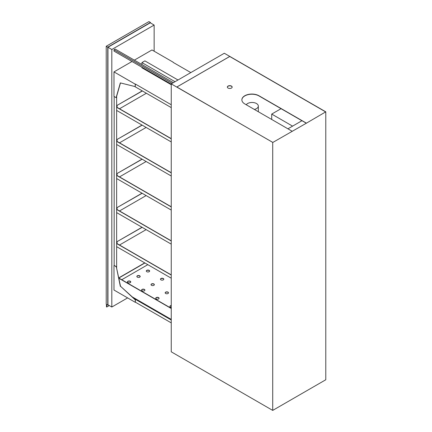 <?xml version="1.0" encoding="UTF-8"?>
<svg xmlns="http://www.w3.org/2000/svg" width="432" height="432" viewBox="0 0 432 432"><rect width="100%" height="100%" fill="white"/><g stroke="black" fill="none" stroke-linecap="round" stroke-linejoin="round"><path stroke-width="0.65" d="M228.042 88.052A2.419 1.399 180 0 1 227.335 87.064A2.419 1.399 180 0 1 229.754 85.666A2.419 1.399 180 0 1 232.173 87.064A2.419 1.399 180 0 1 230.677 88.355A2.419 1.399 180 0 1 228.042 88.052M232.168 87.145A2.419 1.399 0 0 0 229.754 85.838A2.419 1.399 0 0 0 227.34 87.145M254.351 109.442A6.259 3.613 0 0 0 258.325 106.078A6.259 3.613 0 0 0 253.233 102.53A6.259 3.613 0 0 0 246.24 104.76M271.712 119.464L271.712 114.08L292.583 126.133M281.065 108.68L271.712 114.08M287.923 128.822L301.979 120.706L306.331 123.217L272.819 142.447L176.834 86.994L229.694 56.473L325.782 111.834L224.311 53.249L171.245 83.889L272.819 142.414M325.679 111.893L306.331 123.217M325.782 111.834L325.782 379.76L272.716 410.4L272.716 142.474M229.694 56.473L325.679 111.926M176.861 87.01L229.694 56.511M306.331 123.098L258.957 95.747A10.012 5.778 0 0 0 248.044 94.495A10.012 5.778 0 0 0 241.866 99.835A10.012 5.778 0 0 0 244.798 103.923L292.172 131.274M301.936 120.733L258.957 95.92A10.012 5.778 0 0 0 248.114 94.651A10.012 5.778 0 0 0 241.866 99.922M272.716 410.4L171.245 351.815L171.245 83.889M171.245 84.164L114.021 51.122L114.021 49.761L115.198 49.081L173.367 82.663M114.021 49.761L172.184 83.344M141.928 64.514L141.928 62.591L175.03 81.702M171.245 84.726L141.928 67.802L141.928 67.241M177.979 79.996L144.882 60.89L141.928 62.591M171.245 320.02L134.152 298.609L120.512 286.259L116.64 268.272L116.64 96.309L120.474 82.928M134.6 86.459L171.245 107.611M116.111 97.648L120.334 82.895L135.221 86.611L135.221 84.159L113.983 71.901L113.983 96.422L116.111 97.648L116.64 96.309M116.64 268.272L116.284 266.63L114.161 265.405L114.161 96.525M135.221 86.611L135.4 84.056L171.245 104.749M171.245 322.882L135.4 302.189L135.4 299.738L134.152 298.609M190.814 72.587L173.216 62.429M135.4 302.189L135.221 299.84L120.512 286.259M120.334 286.362L116.284 266.63M116.111 266.733L114.161 265.405M113.983 265.502L113.983 290.029L135.221 302.292M134.352 60.14L151.978 49.961L173.216 62.224M113.983 71.901L131.992 61.501M111.818 307.028L107.946 304.792L107.946 47.261L111.818 49.496L111.818 307.028L127.624 297.902M107.946 47.261L150.266 22.82L154.143 25.061L111.818 49.496M154.143 51.214L154.143 25.061M106.45 304.376L106.45 306.833L106.763 307.012L109.274 305.559M106.763 304.56L106.763 307.012M106.218 304.241L106.218 46.262L148.927 21.6L150.46 22.486L107.752 47.147L107.752 305.127L106.218 304.241M107.752 47.147L106.218 46.262M150.46 22.934L150.46 22.486M107.752 305.127L108.14 304.906M171.245 308.302L118.822 278.041L144.898 262.985M171.245 319.41L132.284 296.914M118.778 278.219L171.245 308.507M144.72 262.883L118.714 277.9M171.245 274.887L116.937 243.535L116.937 241.731L142.155 227.34M117.083 243.448L117.083 241.812M142.009 227.254L116.937 241.731M116.937 243.362L116.64 243.535L171.245 275.06M119.502 245.014L146.14 229.635M171.245 278.192L116.64 246.667L116.64 243.535M171.245 172.703L116.937 141.35L116.937 139.547L142.155 125.156M117.083 141.264L117.083 139.628M142.009 125.069L116.937 139.547M116.937 141.178L116.64 141.35L171.245 172.876M119.502 142.83L146.14 127.451M171.245 176.008L116.64 144.482L116.64 141.35M171.245 240.829L116.937 209.471L116.937 207.668L142.155 193.277M117.083 209.39L117.083 207.754M142.009 193.19L116.937 207.668M116.937 209.304L116.64 209.471L171.245 240.997M119.502 210.956L146.14 195.577M171.245 244.134L116.64 212.609L116.64 209.471M171.245 206.766L116.937 175.414L116.937 173.605L142.155 159.214M117.083 175.327L117.083 173.691M142.009 159.133L116.937 173.605M116.937 175.241L116.64 175.414L171.245 206.939M119.502 176.893L146.14 161.514M171.245 210.071L116.64 178.546L116.64 175.414M171.245 138.645L116.937 107.287L116.937 105.484L142.393 90.958M117.083 107.201L117.083 105.57M142.247 90.871L116.937 105.484M116.937 107.12L116.64 107.287L171.245 138.812M119.502 108.772L146.372 93.253M171.245 141.944L116.64 110.425L116.64 107.287M140.189 276.572A1.669 0.961 0 0 0 139.709 275.994A1.669 0.961 0 0 0 137.97 275.767A1.669 0.961 0 0 0 136.868 276.572M137.349 277.155A1.669 0.961 180 0 1 136.858 276.475A1.669 0.961 180 0 1 138.526 275.508A1.669 0.961 180 0 1 140.195 276.475A1.669 0.961 180 0 1 139.169 277.36A1.669 0.961 180 0 1 137.349 277.155M154.348 284.747A1.669 0.961 0 0 0 153.868 284.17A1.669 0.961 0 0 0 152.129 283.943A1.669 0.961 0 0 0 151.027 284.747M151.508 285.325A1.669 0.961 180 0 1 151.016 284.645A1.669 0.961 180 0 1 152.685 283.684A1.669 0.961 180 0 1 154.354 284.645A1.669 0.961 180 0 1 153.328 285.536A1.669 0.961 180 0 1 151.508 285.325M168.507 292.923A1.669 0.961 0 0 0 168.026 292.345A1.669 0.961 0 0 0 166.288 292.118A1.669 0.961 0 0 0 165.186 292.923M165.667 293.501A1.669 0.961 180 0 1 165.175 292.82A1.669 0.961 180 0 1 166.844 291.859A1.669 0.961 180 0 1 168.512 292.82A1.669 0.961 180 0 1 167.486 293.711A1.669 0.961 180 0 1 165.667 293.501M163.787 279.299A1.669 0.961 0 0 0 163.307 278.721A1.669 0.961 0 0 0 161.568 278.494A1.669 0.961 0 0 0 160.466 279.299M160.947 279.877A1.669 0.961 180 0 1 160.456 279.196A1.669 0.961 180 0 1 162.124 278.235A1.669 0.961 180 0 1 163.793 279.196A1.669 0.961 180 0 1 162.767 280.087A1.669 0.961 180 0 1 160.947 279.877M149.629 271.123A1.669 0.961 0 0 0 149.148 270.545A1.669 0.961 0 0 0 147.409 270.319A1.669 0.961 0 0 0 146.308 271.123M146.788 271.701A1.669 0.961 180 0 1 146.297 271.021A1.669 0.961 180 0 1 147.965 270.059A1.669 0.961 180 0 1 149.634 271.021A1.669 0.961 180 0 1 148.608 271.912A1.669 0.961 180 0 1 146.788 271.701M159.068 298.372A1.669 0.961 0 0 0 158.587 297.794A1.669 0.961 0 0 0 156.848 297.567A1.669 0.961 0 0 0 155.747 298.372M156.227 298.955A1.669 0.961 180 0 1 155.736 298.269A1.669 0.961 180 0 1 157.405 297.308A1.669 0.961 180 0 1 159.073 298.269A1.669 0.961 180 0 1 158.047 299.16A1.669 0.961 180 0 1 156.227 298.955M144.909 290.196A1.669 0.961 0 0 0 144.428 289.618A1.669 0.961 0 0 0 142.69 289.391A1.669 0.961 0 0 0 141.588 290.196M142.069 290.779A1.669 0.961 180 0 1 141.577 290.099A1.669 0.961 180 0 1 143.246 289.132A1.669 0.961 180 0 1 144.914 290.099A1.669 0.961 180 0 1 143.888 290.984A1.669 0.961 180 0 1 142.069 290.779M130.745 282.026A1.669 0.961 0 0 0 130.27 281.443A1.669 0.961 0 0 0 128.531 281.216A1.669 0.961 0 0 0 127.429 282.026M127.91 282.604A1.669 0.961 180 0 1 127.418 281.923A1.669 0.961 180 0 1 129.087 280.957A1.669 0.961 180 0 1 130.756 281.923A1.669 0.961 180 0 1 129.724 282.814A1.669 0.961 180 0 1 127.91 282.604M171.245 305.705A1.669 0.961 0 0 0 169.906 306.547M171.245 307.39A1.669 0.961 180 0 1 170.386 307.125A1.669 0.961 180 0 1 169.895 306.445A1.669 0.961 180 0 1 171.245 305.5M149.542 271.339L148.516 271.933M140.103 276.788L139.077 277.382M130.664 282.242L129.638 282.83M121.743 279.725L147.82 264.67M258.325 111.731L258.325 106.078"/></g></svg>
